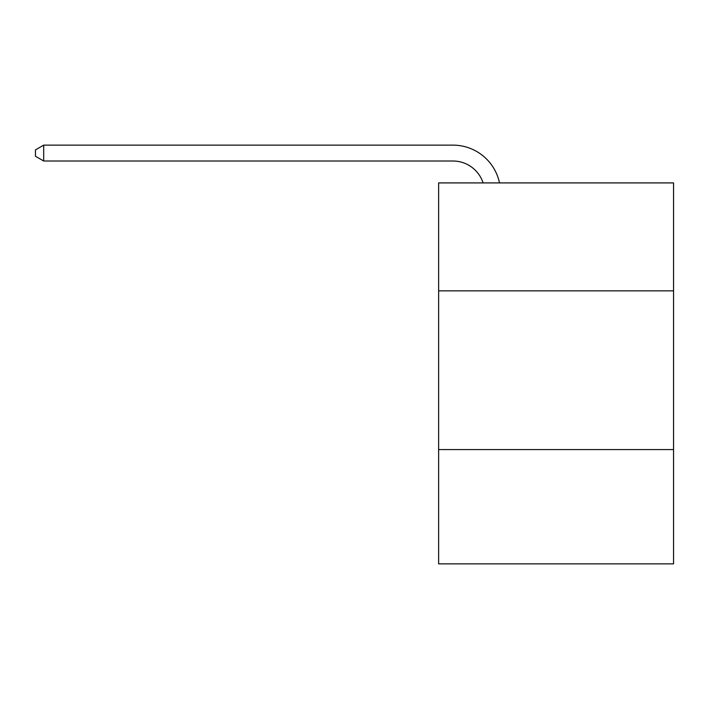 <?xml version="1.0" encoding="UTF-8"?>
<svg xmlns="http://www.w3.org/2000/svg" width="709" height="709" viewBox="0 0 709 709"><rect width="100%" height="100%" fill="white"/><g stroke="black" fill="none" stroke-linecap="round" stroke-linejoin="round"><path stroke-width="1.06" d="M673.55 290.85L673.55 182.913L438.632 182.913L438.632 290.85L673.55 290.85L673.55 563.868L438.632 563.868L438.632 290.85M673.55 449.577L438.632 449.577M452.909 161.005A31.745 31.745 -32.5 0 1 483.095 182.913A31.745 31.745 -36.6 0 0 452.909 161.005L43.701 161.005L35.45 156.246L35.45 149.891L43.701 145.132L452.909 145.132A47.618 47.618 147.5 0 1 499.508 182.913M43.701 145.132L452.909 145.132L43.701 145.132L452.909 145.132L43.701 145.132L452.909 145.132L43.701 145.132L452.909 145.132L43.701 145.132L43.701 161.005"/></g></svg>
